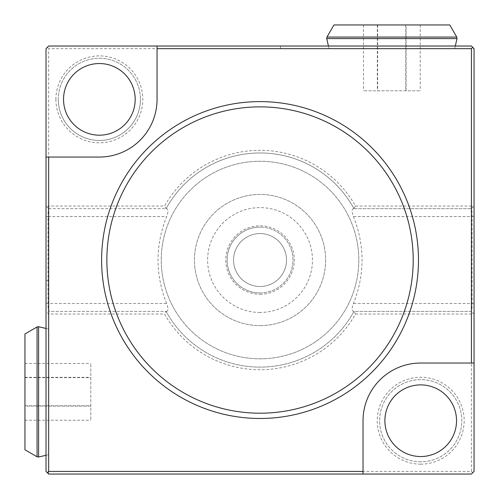 <?xml version="1.0" encoding="UTF-8"?>
<svg xmlns="http://www.w3.org/2000/svg" width="499" height="499" viewBox="0 0 499 499"><rect width="100%" height="100%" fill="white"/><g stroke="black" fill="none" stroke-linecap="round" stroke-linejoin="round"><path stroke-width="0.37" stroke-dasharray="2.5 1.87" d="M471.418 48.659L471.418 206.037L355.531 206.037A109.705 109.705 0 0 0 164.539 206.037L48.659 206.037L48.659 48.659L471.418 48.659L472.734 47.336L471.418 46.02L280.45 46.02L471.418 46.02L474.05 48.659L474.05 206.037L471.418 208.676L473.95 206.137M55.9 99.363A43.463 43.463 0 0 0 99.363 142.82A43.463 43.463 0 0 0 142.82 99.363A43.463 43.463 0 0 0 99.363 55.9A43.463 43.463 0 0 0 55.9 99.363M355.531 314.033L471.418 314.033L471.418 471.418L48.659 471.418L48.659 314.033L164.539 314.033A109.705 109.705 0 0 0 355.531 314.033L353.984 311.401A107.073 107.073 0 0 1 166.086 311.401L164.539 314.033M420.713 464.17A43.463 43.463 0 0 1 377.25 420.713A43.463 43.463 0 0 1 420.713 377.25A43.463 43.463 0 0 1 464.17 420.713A43.463 43.463 0 0 1 420.713 464.17M420.713 456.535A35.822 35.822 0 0 1 384.891 420.713A35.822 35.822 0 0 1 420.713 384.891A35.822 35.822 0 0 0 384.891 420.713A35.822 35.822 0 0 0 420.713 456.535A35.822 35.822 0 0 0 456.535 420.713A35.822 35.822 0 0 0 420.713 384.891A35.822 35.822 0 0 1 456.535 420.713A35.822 35.822 0 0 1 420.713 456.535M46.02 157.048L99.363 157.048A57.684 57.684 0 0 0 157.048 99.363L157.048 46.02M474.05 363.029L420.713 363.029A57.684 57.684 0 0 0 363.029 420.713L363.029 474.05M63.541 99.363A35.822 35.822 0 0 0 99.363 135.185A35.822 35.822 0 0 0 135.185 99.363A35.822 35.822 0 0 0 99.363 63.541A35.822 35.822 0 0 0 63.541 99.363A35.822 35.822 0 0 1 99.363 63.541A35.822 35.822 0 0 1 135.185 99.363A35.822 35.822 0 0 1 99.363 135.185A35.822 35.822 0 0 1 63.541 99.363M471.418 471.418L472.734 472.734L471.418 474.05L48.659 474.05L48.659 280.45L48.659 474.05L47.336 472.734L48.659 474.05L46.02 471.418L46.02 48.659L47.336 47.336L48.659 48.659M472.734 47.336L474.05 48.659L280.45 48.659L474.05 48.659L471.418 46.02L48.659 46.02L47.336 47.336M471.418 206.037L472.734 207.353M472.734 472.734L474.05 471.418L474.05 206.037M355.531 206.037L353.697 208.676L471.418 208.676L353.984 208.676A107.073 107.073 0 0 0 166.086 208.676L164.539 206.037M46.02 216.572L47.973 216.572C48.01 211.857 48.235 209.224 48.659 208.676L46.02 206.037L48.659 208.676L166.086 208.676A107.073 107.073 0 0 1 353.984 208.676M47.336 207.353L48.659 206.037M166.373 311.401C168.4 311.102 168.481 308.469 166.616 303.498C155.158 274.525 155.158 245.552 166.616 216.572L47.973 216.572L47.973 303.498C48.01 308.226 48.235 310.858 48.659 311.401L166.373 311.401L48.659 311.401M48.659 314.033L47.336 312.717M47.336 472.734L48.659 471.418M391.871 48.659L329.047 48.659L391.871 48.659M333.956 24.95L449.78 24.95M406.092 24.95L363.503 24.95L406.092 24.95L406.092 90.799L420.233 90.799L363.503 90.799L406.092 90.799M420.233 24.95L420.233 90.799M377.643 24.95L377.643 90.799M405.787 24.95L405.787 90.799M377.344 24.95L377.344 90.799M363.503 24.95L363.503 90.799M48.659 391.871L48.659 329.047L48.659 391.871M24.95 333.956L24.95 449.78M24.95 406.092L24.95 363.503L24.95 406.092L90.799 406.092L90.799 420.233L90.799 363.503L90.799 406.092M24.95 420.233L90.799 420.233M24.95 377.643L90.799 377.643M24.95 363.503L90.799 363.503M24.95 377.344L90.799 377.344M24.95 405.787L90.799 405.787M474.05 314.033L472.734 312.717L471.418 314.033M473.975 313.958L472.734 312.717M166.086 311.401A107.073 107.073 0 0 0 353.984 311.401L471.418 311.401C471.836 310.846 472.066 308.214 472.098 303.498L472.098 216.572C472.06 211.844 471.836 209.212 471.418 208.676M353.697 208.676C351.67 208.969 351.589 211.601 353.454 216.572C364.912 245.552 364.912 274.525 353.454 303.498C351.589 308.469 351.67 311.102 353.697 311.401L353.984 311.401M260.035 358.812A98.777 98.777 0 0 0 358.812 260.035A98.777 98.777 0 0 0 260.035 161.258A98.777 98.777 0 0 0 161.258 260.035A98.777 98.777 0 0 0 260.035 358.812A98.777 98.777 0 0 1 161.258 260.035A98.777 98.777 0 0 1 260.035 161.258A98.777 98.777 0 0 1 358.812 260.035A98.777 98.777 0 0 1 260.035 358.812M166.086 208.676L166.373 208.676C168.4 208.969 168.481 211.607 166.616 216.572M260.035 325.622A65.587 65.587 0 0 0 325.622 260.035A65.587 65.587 0 0 0 260.035 194.448A65.587 65.587 0 0 0 194.448 260.035A65.587 65.587 0 0 0 260.035 325.622A65.587 65.587 0 0 1 194.448 260.035A65.587 65.587 0 0 1 260.035 194.448A65.587 65.587 0 0 1 325.622 260.035A65.587 65.587 0 0 1 260.035 325.622A65.587 65.587 0 0 0 325.622 260.035A65.587 65.587 0 0 0 260.035 194.448A65.587 65.587 0 0 0 194.448 260.035A65.587 65.587 0 0 0 260.035 325.622M260.035 294.279A34.244 34.244 0 0 0 294.279 260.035A34.244 34.244 0 0 0 260.035 225.791A34.244 34.244 0 0 0 225.791 260.035A34.244 34.244 0 0 0 260.035 294.279M260.035 286.507A26.472 26.472 0 0 0 286.507 260.035A26.472 26.472 0 0 0 260.035 233.563A26.472 26.472 0 0 0 233.563 260.035A26.472 26.472 0 0 0 260.035 286.507A26.472 26.472 0 0 1 233.563 260.035A26.472 26.472 0 0 1 260.035 233.563A26.472 26.472 0 0 1 286.507 260.035A26.472 26.472 0 0 1 260.035 286.507M48.659 208.676L166.373 208.676M471.418 311.401L353.697 311.401M420.713 461.8A41.093 41.093 0 0 1 379.62 420.713A41.093 41.093 0 0 1 420.713 379.62A41.093 41.093 0 0 1 461.8 420.713A41.093 41.093 0 0 1 420.713 461.8A41.093 41.093 0 0 1 379.62 420.713A41.093 41.093 0 0 1 420.713 379.62A41.093 41.093 0 0 1 461.8 420.713A41.093 41.093 0 0 1 420.713 461.8M58.271 99.363A41.093 41.093 0 0 0 99.363 140.45A41.093 41.093 0 0 0 140.45 99.363A41.093 41.093 0 0 1 99.363 140.45A41.093 41.093 0 0 1 58.271 99.363A41.093 41.093 0 0 1 99.363 58.271A41.093 41.093 0 0 1 140.45 99.363A41.093 41.093 0 0 0 99.363 58.271A41.093 41.093 0 0 0 58.271 99.363M260.035 292.963A32.928 32.928 0 0 0 292.963 260.035A32.928 32.928 0 0 0 260.035 227.114A32.928 32.928 0 0 1 292.963 260.035A32.928 32.928 0 0 1 260.035 292.963A32.928 32.928 0 0 1 227.114 260.035A32.928 32.928 0 0 1 260.035 227.114A32.928 32.928 0 0 0 227.114 260.035A32.928 32.928 0 0 0 260.035 292.963M46.02 303.498L166.616 303.498M326.733 38.591L457.009 38.591M456.778 37.069L326.957 37.069M38.591 326.733L38.591 457.009M37.069 456.778L37.069 326.957M474.05 303.498L353.454 303.498M474.05 216.572L353.454 216.572M260.035 312.455A52.42 52.42 0 0 1 207.621 260.035A52.42 52.42 0 0 1 260.035 207.621A52.42 52.42 0 0 1 312.455 260.035A52.42 52.42 0 0 1 260.035 312.455M48.659 280.45L46.02 280.45M280.45 46.02L280.45 48.659M454.689 48.659L455.294 46.02M329.047 48.659L328.442 46.02M48.659 454.689L46.02 455.294M48.659 329.047L46.02 328.442"/><path stroke-width="0.75" d="M420.713 384.891A35.822 35.822 0 0 1 456.535 420.713A35.822 35.822 0 0 1 420.713 456.535A35.822 35.822 0 0 1 384.891 420.713A35.822 35.822 0 0 1 420.713 384.891M157.048 48.659L157.048 46.02L48.659 46.02L46.02 48.659L46.02 471.418L47.336 472.734L48.659 471.418L363.029 471.418L363.029 420.713A57.684 57.684 0 0 1 420.713 363.029L471.418 363.029L471.418 48.659L157.048 48.659L157.048 99.363A57.684 57.684 0 0 1 99.363 157.048L48.659 157.048L48.659 471.418M63.541 99.363A35.822 35.822 0 0 0 99.363 135.185A35.822 35.822 0 0 0 135.185 99.363A35.822 35.822 0 0 0 99.363 63.541A35.822 35.822 0 0 0 63.541 99.363M363.029 471.418L363.029 474.05L471.418 474.05L474.05 471.418L474.05 48.659L471.418 46.02L157.048 46.02M46.02 157.048L48.659 157.048M260.035 418.474A158.439 158.439 0 0 1 101.603 260.035A158.439 158.439 0 0 1 260.035 101.603A158.439 158.439 0 0 1 418.474 260.035A158.439 158.439 0 0 1 260.035 418.474M260.035 413.203A153.168 153.168 0 0 1 106.867 260.035A153.168 153.168 0 0 1 260.035 106.867A153.168 153.168 0 0 1 413.203 260.035A153.168 153.168 0 0 1 260.035 413.203M471.418 48.659L472.734 47.336M363.029 474.05L48.659 474.05L47.336 472.734M474.05 363.029L471.418 363.029M456.778 37.069L449.78 24.95L333.956 24.95L326.957 37.069L456.778 37.069L457.009 38.591L326.733 38.591L326.957 37.069M37.069 456.778L24.95 449.78L24.95 333.956L37.069 326.957L37.069 456.778L38.591 457.009L38.591 326.733L46.02 328.442M455.294 46.02L457.009 38.591M328.442 46.02L326.733 38.591M46.02 455.294L38.591 457.009M37.069 326.957L38.591 326.733"/></g></svg>
